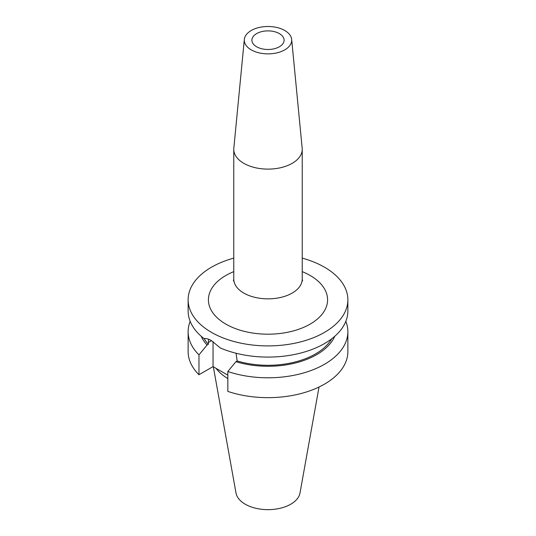 <?xml version="1.0" encoding="UTF-8"?>
<svg xmlns="http://www.w3.org/2000/svg" width="536" height="536" viewBox="0 0 536 536"><rect width="100%" height="100%" fill="white"/><g stroke="black" fill="none" stroke-linecap="round" stroke-linejoin="round"><path stroke-width="0.8" d="M256.617 46.759A16.1 9.293 180 0 1 251.9 40.187A16.1 9.293 180 0 1 261.836 31.597A16.1 9.293 180 0 1 279.383 33.614A16.1 9.293 180 0 1 284.1 40.187A16.1 9.293 180 0 1 274.164 48.776A16.1 9.293 180 0 1 256.617 46.759M284.763 30.505A23.705 13.688 180 0 1 291.671 39.423A23.705 13.688 180 0 1 277.682 52.682A23.705 13.688 180 0 1 251.237 49.861A23.705 13.688 180 0 1 244.329 39.423A23.705 13.688 180 0 1 259.538 27.396A23.705 13.688 180 0 1 284.763 30.505M291.671 39.423L302.177 148.251A34.23 19.765 180 0 1 302.23 149.35A34.23 19.765 180 0 1 281.099 167.607A34.23 19.765 180 0 1 243.793 163.326A34.23 19.765 180 0 1 233.77 149.35A34.23 19.765 180 0 1 233.823 148.251L244.329 39.423M331.75 338.752A67.188 38.793 180 0 1 237.167 360.969L236.054 353.237M302.23 258.131A79.871 46.109 180 0 1 324.474 267.189A79.871 46.109 180 0 1 347.871 299.791L347.871 310.974A79.871 46.109 180 0 1 303.812 352.192A79.871 46.109 180 0 1 220.249 347.938L211.526 340.682C208.578 338.98 206.059 338.27 203.982 338.544A79.871 46.109 180 0 1 188.129 310.974L188.129 299.791A79.871 46.109 180 0 1 233.77 258.131M319.027 387.026L299.999 492.999A32.167 18.572 180 0 1 278.76 508.584A32.167 18.572 180 0 1 245.254 504.215A32.167 18.572 180 0 1 236.001 492.999L213.335 366.778M347.871 299.791A79.871 46.109 180 0 1 298.565 342.397A79.871 46.109 180 0 1 211.526 332.4A79.871 46.109 180 0 1 188.129 299.791M208.531 339.241L208.303 344.3A67.188 38.793 180 0 1 204.115 338.524M334.779 336.266A68.889 39.771 180 0 1 235.907 361.693L237.167 360.969M208.303 344.3L207.043 345.03A68.889 39.771 180 0 1 201.221 336.266M345.827 321.325A79.871 46.109 180 0 1 347.871 331.677A79.871 46.109 180 0 1 307.818 371.649A79.871 46.109 180 0 1 227.834 371.528L235.907 361.693M207.043 345.03L198.97 354.865A79.871 46.109 180 0 1 188.129 331.677A79.871 46.109 180 0 1 190.173 321.325M347.871 331.677L347.871 351.549A79.871 46.109 180 0 1 307.818 391.521A79.871 46.109 180 0 1 227.834 391.407L227.834 371.528M198.97 354.865L198.97 374.738A79.871 46.109 180 0 1 188.129 351.549L188.129 331.677M227.834 375.146L213.047 366.611L198.97 374.738M227.834 378.51A56.354 32.535 180 0 1 216.109 368.379M213.047 341.626L213.047 366.611M233.428 280.898L233.77 279.089A34.23 19.765 0 0 0 243.793 293.065A34.23 19.765 0 0 0 281.099 297.346A34.23 19.765 0 0 0 302.23 279.089L302.572 280.898M302.23 271.638A59.583 34.398 180 0 1 310.13 275.471A59.583 34.398 180 0 1 310.13 324.119A59.583 34.398 180 0 1 225.87 324.119A59.583 34.398 180 0 1 233.77 271.638M208.303 342.544L211.526 340.682M302.23 149.35L302.23 279.089M233.77 149.35L233.77 279.089"/></g></svg>
